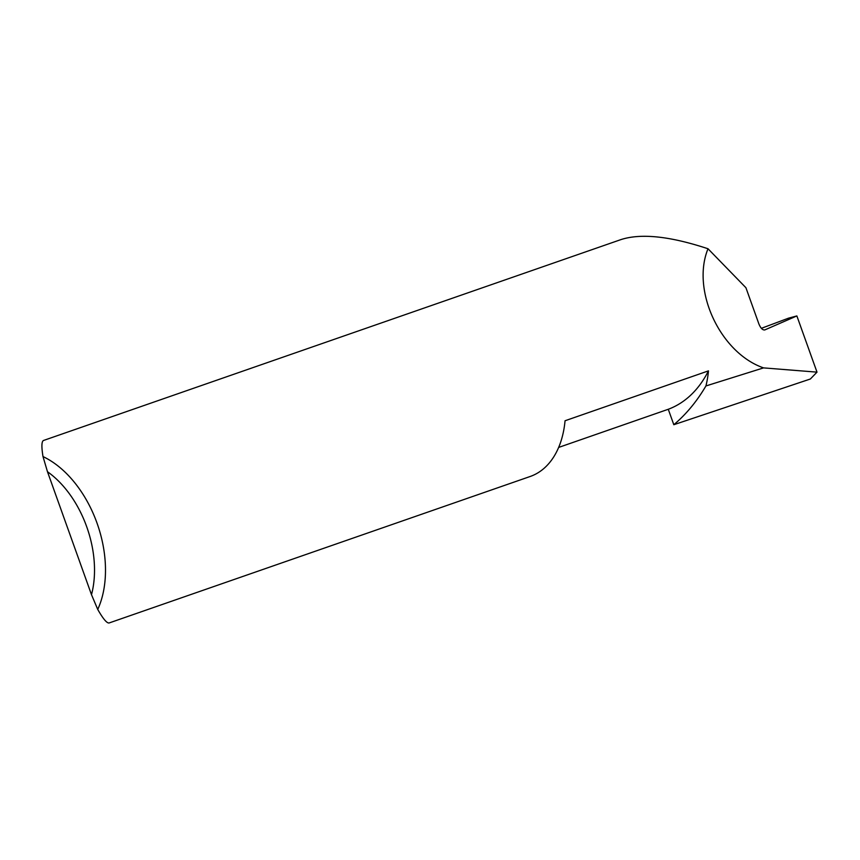 <?xml version="1.0" encoding="UTF-8"?>
<svg xmlns="http://www.w3.org/2000/svg" width="860" height="860" viewBox="0 0 860 860"><rect width="100%" height="100%" fill="white"/><g stroke="black" fill="none" stroke-linecap="round" stroke-linejoin="round"><path stroke-width="1.29" d="M43.731 440.406C41.581 440.997 41.344 446.394 43 456.574A96.965 62.715 70.8 0 1 97.739 609.439C103.082 618.824 106.866 623.328 109.102 622.973L530.652 476.322A96.965 62.715 -109.2 0 0 530.964 476.204A96.965 62.715 -109.2 0 0 565.052 420.755L708.468 370.864A151.263 97.836 70.8 0 1 668.274 409.274L558.645 447.426M764.83 329.917C762.648 330.24 760.67 328.23 758.875 323.908L745.91 287.702L708.006 248.755C691.042 290.271 720.261 352.955 763.551 367.887L705.92 385.957A274.082 177.278 70.8 0 1 673.81 424.722L810.346 379.013L817 372.144L763.551 367.887M708.468 370.864A96.965 62.715 70.8 0 1 705.92 385.957M620.651 239.693C640.7 233.092 669.822 236.113 708.006 248.755M764.884 329.885L796.865 315.932L788.555 318.157L761.358 328.327M673.81 424.722L668.274 409.274M97.739 609.439L91.493 594.69L47.472 471.721L43 456.574M91.493 594.69A89.204 57.695 -109.2 0 0 47.472 471.721M796.865 315.932L817 372.144M43.581 440.449L621.479 239.402"/></g></svg>
